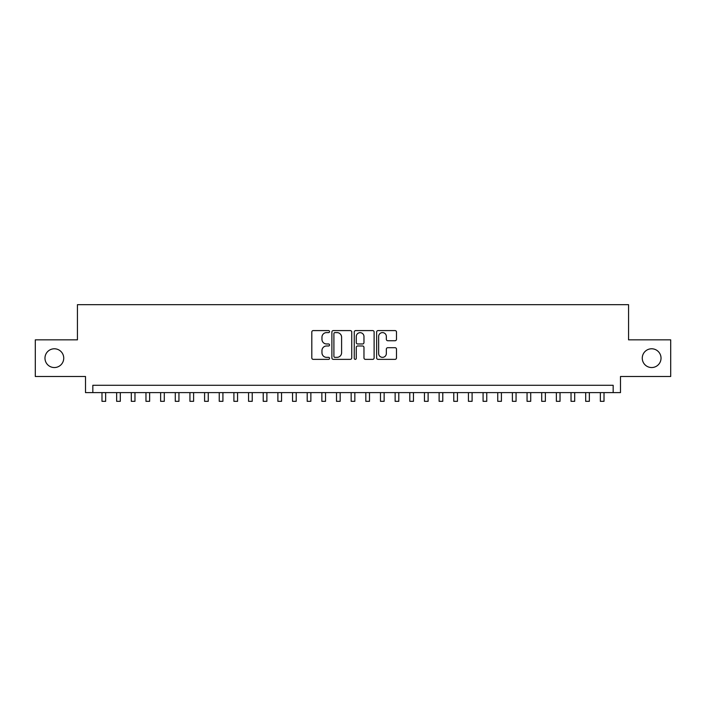 <?xml version="1.0" encoding="UTF-8"?>
<svg xmlns="http://www.w3.org/2000/svg" width="706" height="706" viewBox="0 0 706 706"><rect width="100%" height="100%" fill="white"/><g stroke="black" fill="none" stroke-linecap="round" stroke-linejoin="round"><path stroke-width="1.06" d="M329.552 331.591A1.006 1.006 0 0 0 328.546 330.584L313.252 330.584A1.438 1.438 0 0 0 311.814 332.023L311.814 357.924A1.438 1.438 0 0 0 313.252 359.363L328.546 359.363A1.006 1.006 0 0 0 329.552 358.357A1.006 1.006 0 0 0 328.546 357.351L326.56 357.351A4.607 4.607 0 0 1 321.962 352.744L321.962 350.582A4.607 4.607 0 0 1 326.56 345.984L328.546 345.984A1.006 1.006 0 0 0 329.552 344.978A1.006 1.006 0 0 0 328.546 343.972L326.56 343.972A4.607 4.607 0 0 1 321.962 339.365L321.962 337.203A4.607 4.607 0 0 1 326.56 332.605L328.546 332.605A1.006 1.006 0 0 0 329.552 331.591M642.266 358.163A9.381 9.381 0 0 0 651.647 367.544A9.381 9.381 0 0 0 661.028 358.163A9.381 9.381 0 0 0 651.647 348.782A9.381 9.381 0 0 0 642.266 358.163M44.972 358.163A9.381 9.381 0 0 0 54.353 367.544A9.381 9.381 0 0 0 63.734 358.163A9.381 9.381 0 0 0 54.353 348.782A9.381 9.381 0 0 0 44.972 358.163M395.051 340.733A1.438 1.438 0 0 0 396.49 339.295L396.49 332.023A1.438 1.438 0 0 0 395.051 330.584L378.072 330.584A1.438 1.438 0 0 0 376.633 332.023L376.633 357.924A1.438 1.438 0 0 0 378.072 359.363L395.051 359.363A1.438 1.438 0 0 0 396.49 357.924L396.49 349.143A1.438 1.438 0 0 0 395.051 347.705L387.779 347.705A1.438 1.438 0 0 0 386.341 349.143L386.341 353.503A3.848 3.848 0 0 1 382.493 357.351A3.848 3.848 0 0 1 378.645 353.503L378.645 336.453A3.848 3.848 0 0 1 382.493 332.605A3.848 3.848 0 0 1 386.341 336.453L386.341 339.295A1.438 1.438 0 0 0 387.779 340.733L395.051 340.733M613.17 392.615L620.495 392.615L620.495 376.492L670.7 376.492L670.7 339.842L628.561 339.842L628.561 304.665L77.439 304.665L77.439 339.842L35.3 339.842L35.3 376.492L85.505 376.492L85.505 392.615L613.17 392.615L613.17 385.282L92.83 385.282L92.83 392.615M351.738 332.023A1.438 1.438 0 0 0 350.3 330.584L333.329 330.584A1.438 1.438 0 0 0 331.891 332.023L331.891 357.924A1.438 1.438 0 0 0 333.329 359.363L350.3 359.363A1.438 1.438 0 0 0 351.738 357.924L351.738 332.023M355.7 330.584L372.671 330.584A1.438 1.438 0 0 1 374.109 332.023L374.109 357.924A1.438 1.438 0 0 1 372.671 359.363L365.408 359.363A1.438 1.438 0 0 1 363.969 357.924L363.969 347.423A1.438 1.438 0 0 0 362.531 345.984L357.713 345.984A1.438 1.438 0 0 0 356.274 347.423L356.274 358.357A1.006 1.006 0 0 1 355.268 359.363A1.006 1.006 0 0 1 354.262 358.357L354.262 332.023A1.438 1.438 0 0 1 355.7 330.584M334.909 332.605A1.006 1.006 0 0 0 333.903 333.611L333.903 356.345A1.006 1.006 0 0 0 334.909 357.351L336.991 357.351A4.607 4.607 0 0 0 341.598 352.744L341.598 337.203A4.607 4.607 0 0 0 336.991 332.605L334.909 332.605M363.969 336.524A3.848 3.848 0 0 0 360.122 332.676A3.848 3.848 0 0 0 356.274 336.524L356.274 342.534A1.438 1.438 0 0 0 357.713 343.972L362.531 343.972A1.438 1.438 0 0 0 363.969 342.534L363.969 336.524M101.991 392.615L101.991 401.335L105.653 401.335L105.653 392.615M116.649 392.615L116.649 401.335L120.311 401.335L120.311 392.615M131.307 392.615L131.307 401.335L134.97 401.335L134.97 392.615M145.965 392.615L145.965 401.335L149.628 401.335L149.628 392.615M160.624 392.615L160.624 401.335L164.286 401.335L164.286 392.615M175.282 392.615L175.282 401.335L178.945 401.335L178.945 392.615M189.932 392.615L189.932 401.335L193.603 401.335L193.603 392.615M204.59 392.615L204.59 401.335L208.261 401.335L208.261 392.615M219.248 392.615L219.248 401.335L222.919 401.335L222.919 392.615M233.907 392.615L233.907 401.335L237.569 401.335L237.569 392.615M248.565 392.615L248.565 401.335L252.227 401.335L252.227 392.615M263.223 392.615L263.223 401.335L266.886 401.335L266.886 392.615M277.882 392.615L277.882 401.335L281.544 401.335L281.544 392.615M292.54 392.615L292.54 401.335L296.202 401.335L296.202 392.615M307.198 392.615L307.198 401.335L310.861 401.335L310.861 392.615M321.857 392.615L321.857 401.335L325.519 401.335L325.519 392.615M336.506 392.615L336.506 401.335L340.177 401.335L340.177 392.615M351.164 392.615L351.164 401.335L354.836 401.335L354.836 392.615M365.823 392.615L365.823 401.335L369.494 401.335L369.494 392.615M380.481 392.615L380.481 401.335L384.143 401.335L384.143 392.615M395.139 392.615L395.139 401.335L398.802 401.335L398.802 392.615M409.798 392.615L409.798 401.335L413.46 401.335L413.46 392.615M424.456 392.615L424.456 401.335L428.118 401.335L428.118 392.615M439.114 392.615L439.114 401.335L442.777 401.335L442.777 392.615M453.773 392.615L453.773 401.335L457.435 401.335L457.435 392.615M468.431 392.615L468.431 401.335L472.093 401.335L472.093 392.615M483.08 392.615L483.08 401.335L486.752 401.335L486.752 392.615M497.739 392.615L497.739 401.335L501.41 401.335L501.41 392.615M512.397 392.615L512.397 401.335L516.068 401.335L516.068 392.615M527.055 392.615L527.055 401.335L530.718 401.335L530.718 392.615M541.714 392.615L541.714 401.335L545.376 401.335L545.376 392.615M556.372 392.615L556.372 401.335L560.034 401.335L560.034 392.615M571.03 392.615L571.03 401.335L574.693 401.335L574.693 392.615M585.689 392.615L585.689 401.335L589.351 401.335L589.351 392.615M600.347 392.615L600.347 401.335L604.009 401.335L604.009 392.615"/></g></svg>
